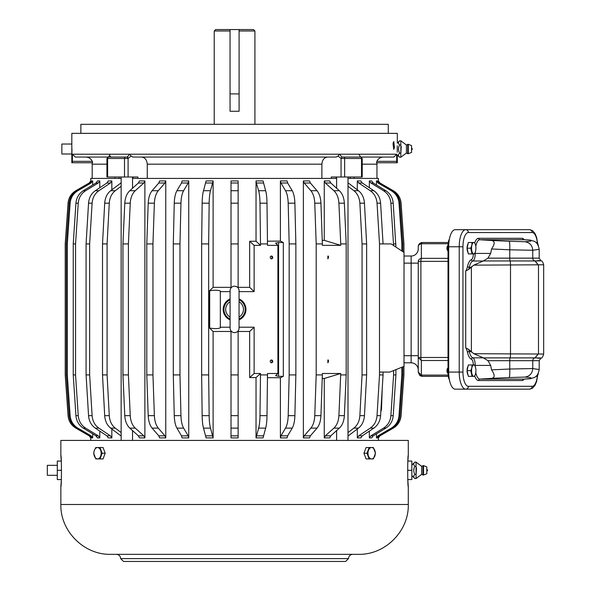 <?xml version="1.0" encoding="UTF-8"?>
<svg xmlns="http://www.w3.org/2000/svg" width="591" height="591" viewBox="0 0 591 591"><rect width="100%" height="100%" fill="white"/><g stroke="black" fill="none" stroke-linecap="round" stroke-linejoin="round"><path stroke-width="0.89" d="M114.972 176.997L114.972 178.423L90.755 178.423L90.755 182.493M133.064 176.997L133.064 178.423L132.532 178.423M361.515 176.997L361.515 158.484L362.217 158.484L362.217 176.997L331.241 176.997L331.241 178.423L133.064 178.423M336.611 178.423L331.241 178.423M378.388 182.493L378.388 178.423L350.094 178.423L350.094 176.997M152.951 243.92L154.377 203.186C154.643 197.741 155.943 193.582 158.277 190.716L164.948 183.003L165.768 180.92L165.768 437.916L164.948 435.833L158.277 428.12L152.109 428.12C149.774 425.254 148.474 421.102 148.208 415.65L146.79 374.916L152.951 374.916L152.951 243.92L146.79 243.92L146.79 374.916M158.277 428.12C155.943 425.254 154.643 421.102 154.377 415.65L152.951 374.916M165.768 437.916L159.607 437.916L158.787 435.833L152.109 428.12M238.136 330.871L238.136 374.916L231.015 374.916L231.015 330.871M238.136 437.916L231.015 437.916L231.015 435.833L238.136 435.833L238.136 437.916L238.136 374.916M208.66 243.92L209.155 203.186C209.251 197.741 209.702 193.582 210.507 190.716L213.115 180.92L213.115 287.352L209.443 290.868L209.443 327.968L213.115 331.485L213.115 437.916L210.507 428.12L203.496 428.12C202.691 425.254 202.24 421.102 202.144 415.65L201.649 374.916L201.649 243.92L208.66 243.92L208.66 374.916L201.649 374.916M208.66 374.916L209.155 415.65C209.251 421.102 209.702 425.254 210.507 428.12M213.115 180.92L206.104 180.92L203.496 190.716C202.691 193.582 202.24 197.741 202.144 203.186L201.649 243.92M238.136 180.92L238.136 190.716L231.015 190.716L231.015 180.92L231.015 183.003L238.136 183.003L238.136 180.92L231.015 180.92M238.136 287.965L238.136 190.716M260.483 245.346L254.13 245.346L249.668 241.261L256.036 241.246L260.483 245.346L260.483 243.92L267.494 243.92L267.494 245.346L277.918 245.346L275.539 243.049M263.327 183.003L256.317 183.003L256.036 180.92L263.047 180.92L265.647 190.716L258.636 190.716C259.449 193.582 259.9 197.741 259.988 203.186L260.483 243.92M267.494 243.92L266.999 203.186C266.91 197.741 266.46 193.582 265.647 190.716M267.464 241.187L280.4 241.091L283.325 242.502L283.325 376.341L280.4 377.745L280.4 437.916L280.961 435.833L285.527 428.12C287.123 425.254 288.009 421.102 288.194 415.65L289.169 374.916L295.862 374.916L295.862 243.92L289.169 243.92L289.169 374.916M275.605 243.167L278.575 242.524L283.325 242.502M287.647 183.003L280.961 183.003L280.4 180.92L287.093 180.92L287.647 183.003L292.22 190.716L285.527 190.716C287.123 193.582 288.009 197.741 288.194 203.186L289.169 243.92M295.862 243.92L294.887 203.186C294.702 197.741 293.816 193.582 292.22 190.716M280.4 437.916L287.093 437.916L287.647 435.833L292.22 428.12C293.816 425.254 294.702 421.102 294.887 415.65L295.862 374.916M277.918 245.346L277.918 373.497L267.494 373.497L267.494 374.916L260.483 374.916L260.483 373.497L254.13 373.497L249.668 377.575L256.036 377.597L256.036 437.916L258.636 428.12C259.449 425.254 259.9 421.102 259.988 415.65L260.483 374.916M267.464 377.649L280.4 377.745M277.918 373.497L275.605 375.669L278.575 376.312L283.325 376.341M256.036 437.916L263.047 437.916L265.647 428.12C266.46 425.254 266.91 421.102 266.999 415.65L267.494 374.916M260.483 373.497L256.036 377.597M348.003 182.796L358.478 190.716L353.906 190.716L348.003 186.268M348.003 436.04L358.478 428.12C362.054 425.254 364.049 421.102 364.455 415.65L366.634 374.916L366.634 243.92L364.455 203.186C364.049 197.741 362.054 193.582 358.478 190.716M179.974 243.92L180.949 203.186C181.134 197.741 182.021 193.582 183.616 190.716L188.182 183.003L188.743 180.92L188.743 437.916L188.182 435.833L183.616 428.12L176.931 428.12C175.335 425.254 174.441 421.102 174.264 415.65L173.289 374.916L173.289 243.92L179.974 243.92L179.974 374.916L173.289 374.916M183.616 428.12C182.021 425.254 181.134 421.102 180.949 415.65L179.974 374.916M395.911 369.619L395.911 374.916L393.591 374.916L393.591 370.542M369.353 431.12L369.353 437.916L371.673 437.916L373.216 435.833L385.849 428.12C390.259 425.254 392.712 421.102 393.214 415.65L395.911 374.916M383.064 372.071L383.064 374.916L379.503 374.916L379.503 372.071L389.779 372.071L404.015 366.376L404.015 252.46L391.205 243.92L379.503 243.92L379.503 372.071M357.304 429.014L357.304 437.916L360.865 437.916L362.283 435.833L373.844 428.12C377.885 425.254 380.139 421.102 380.597 415.65L383.064 374.916M357.304 180.92L360.865 180.92L362.283 183.003L373.844 190.716L370.284 190.716L358.722 183.003L357.304 180.92L357.304 189.829M383.064 243.92L380.597 203.186C380.139 197.741 377.885 193.582 373.844 190.716M373.216 183.003L370.897 183.003L369.353 180.92L371.673 180.92L373.216 183.003L385.849 190.716L383.529 190.716C387.94 193.582 390.392 197.741 390.895 203.186L393.591 245.509M395.911 247.06L393.214 203.186C392.712 197.741 390.259 193.582 385.849 190.716M376.452 180.92L377.442 180.92L379.06 183.003L392.284 190.716L391.294 190.716L378.07 183.003L376.452 180.92L376.452 184.976M402.826 251.67L402.826 243.92L400.004 203.186C399.479 197.741 396.908 193.582 392.284 190.716M378.336 180.92L379.969 183.003L393.303 190.716C397.965 193.582 400.558 197.741 401.09 203.186L403.934 243.92L403.934 252.409M402.826 366.848L402.826 374.916L401.836 374.916L401.836 367.247M376.452 433.86L376.452 437.916L377.442 437.916L379.06 435.833L392.284 428.12C396.908 425.254 399.479 421.102 400.004 415.65L402.826 374.916M376.452 437.916L378.07 435.833L391.294 428.12C395.918 425.254 398.489 421.102 399.014 415.65L401.836 374.916M322.235 378.425L324.26 378.484L340.741 373.497L322.361 373.497L322.361 374.916L316.192 374.916L316.192 243.92L322.361 243.92L322.361 245.346L340.741 245.346L324.26 240.352L322.235 240.411M322.361 243.92L320.935 203.186C320.669 197.741 319.369 193.582 317.035 190.716L310.364 183.003L309.544 180.92L303.375 180.92L303.375 437.916L309.544 437.916L310.364 435.833L317.035 428.12C319.369 425.254 320.669 421.102 320.935 415.65L322.361 374.916M303.375 437.916L304.195 435.833L310.873 428.12C313.208 425.254 314.501 421.102 314.767 415.65L316.192 374.916M303.375 180.92L304.195 183.003L310.873 190.716C313.208 193.582 314.501 197.741 314.767 203.186L316.192 243.92M324.26 180.92L329.712 180.92L330.768 183.003L339.352 190.716L333.9 190.716L325.316 183.003L324.26 180.92L324.26 240.352M324.26 378.484L324.26 437.916L329.712 437.916L330.768 435.833L339.352 428.12C342.352 425.254 344.021 421.102 344.361 415.65L346.193 374.916L346.193 243.92L344.361 203.186C344.021 197.741 342.352 193.582 339.352 190.716M324.26 437.916L325.316 435.833L333.9 428.12C336.9 425.254 338.569 421.102 338.909 415.65L340.741 373.497M154.377 203.186L148.208 203.186L146.79 243.92M165.768 180.92L159.607 180.92L158.787 183.003L152.109 190.716C149.774 193.582 148.474 197.741 148.208 203.186M254.13 245.346L254.13 291.622L239.06 291.622M238.136 243.92L231.015 243.92L231.015 287.965M230.091 291.622L220.332 291.622L220.332 327.215L230.091 327.215M238.136 331.485L249.668 331.485L254.13 327.215L239.06 327.215M254.13 327.215L254.13 373.497M270.833 362.638C269.688 360.924 270.139 360.089 272.185 360.141C273.33 361.862 272.872 362.697 270.833 362.638L271.513 362.815M271.513 359.971L272.185 360.141M270.833 258.695C269.688 256.974 270.139 256.139 272.185 256.199C273.33 257.92 272.872 258.747 270.833 258.695L271.513 258.873M271.513 256.021L272.185 256.199M238.136 415.65L231.015 415.65L231.015 437.916M238.136 203.186L231.015 203.186L231.015 243.92M364.455 415.65L359.875 415.65C359.468 421.102 357.481 425.254 353.906 428.12L348.003 432.568M366.634 243.92L362.061 243.92L362.061 374.916L366.634 374.916M364.455 203.186L359.875 203.186L362.061 243.92M180.949 203.186L174.264 203.186L173.289 243.92M188.743 180.92L182.058 180.92L181.496 183.003L176.931 190.716C175.335 193.582 174.441 197.741 174.264 203.186M393.214 415.65L390.895 415.65C390.392 421.102 387.94 425.254 383.529 428.12L370.897 435.833L373.216 435.833M380.597 415.65L377.036 415.65C376.578 421.102 374.325 425.254 370.284 428.12L358.722 435.833L362.283 435.833M380.966 409.548L381.468 409.548L382.207 389.026M380.597 203.186L377.036 203.186L379.503 243.92M395.911 243.92L393.591 243.92M400.004 203.186L399.014 203.186L401.836 243.92L401.836 251.005M402.826 243.92L401.836 243.92M403.934 366.405L403.934 374.916L401.09 415.65C400.558 421.102 397.965 425.254 393.303 428.12L379.969 435.833L378.336 437.916M346.193 374.916L340.741 374.916M346.193 243.92L340.741 243.92L340.741 245.346M328.448 256.199L327.872 256.021L327.872 258.873L328.448 256.199M328.448 360.141L327.872 359.971L327.872 362.815L328.448 360.141M344.361 203.186L338.909 203.186L340.741 243.92M220.332 291.622L220.332 291.045C218.264 290.041 214.718 289.959 209.709 290.787L209.709 328.049C214.718 328.884 218.264 328.795 220.332 327.791L220.332 327.215M271.121 360.022A1.426 1.308 -90 0 1 271.395 360.141A1.426 1.308 90 0 1 271.121 362.763M271.121 256.08A1.426 1.308 -90 0 1 271.395 256.199A1.426 1.308 90 0 1 271.121 258.814M327.872 256.272A1.426 1.308 -90 0 1 327.872 258.614M327.872 360.222A1.426 1.308 -90 0 1 327.872 362.564M111.847 429.014L111.847 437.916L108.286 437.916L106.868 435.833L95.299 428.12L98.86 428.12C94.819 425.254 92.565 421.102 92.107 415.65L89.64 374.916L86.079 374.916L86.079 243.92L89.64 243.92L89.64 374.916M111.847 437.916L110.428 435.833L98.86 428.12M110.428 183.003L106.868 183.003L108.286 180.92L111.847 180.92L110.428 183.003L98.86 190.716L95.299 190.716C91.258 193.582 89.012 197.741 88.547 203.186L86.079 243.92M111.847 180.92L111.847 189.829M89.64 243.92L92.107 203.186C92.565 197.741 94.819 193.582 98.86 190.716M121.148 436.04L110.665 428.12L115.245 428.12C111.669 425.254 109.675 421.102 109.269 415.65L107.089 374.916L102.509 374.916L102.509 243.92L107.089 243.92L107.089 374.916M121.148 182.796L110.665 190.716C107.089 193.582 105.102 197.741 104.696 203.186L102.509 243.92M121.148 186.268L115.245 190.716L110.665 190.716M107.089 243.92L109.269 203.186C109.675 197.741 111.669 193.582 115.245 190.716M121.148 432.568L115.245 428.12M128.41 243.92L130.242 203.186C130.581 197.741 132.251 193.582 135.25 190.716L143.835 183.003L144.884 180.92L144.884 437.916L143.835 435.833L135.25 428.12L129.798 428.12C126.799 425.254 125.122 421.102 124.782 415.65L122.95 374.916L122.95 243.92L128.41 243.92L128.41 374.916L122.95 374.916M135.25 428.12C132.251 425.254 130.581 421.102 130.242 415.65L128.41 374.916M98.246 183.003L95.927 183.003L97.478 180.92L99.798 180.92L98.246 183.003L85.621 190.716L83.301 190.716C78.891 193.582 76.431 197.741 75.929 203.186L73.24 243.92L73.24 374.916L75.552 374.916L75.552 243.92L73.24 243.92M75.552 243.92L78.248 203.186C78.751 197.741 81.203 193.582 85.621 190.716M99.798 431.12L99.798 437.916L98.246 435.833L85.621 428.12C81.203 425.254 78.751 421.102 78.248 415.65L75.552 374.916M99.798 180.92L99.798 187.716M99.798 437.916L97.478 437.916L95.927 435.833L83.301 428.12C78.891 425.254 76.431 421.102 75.929 415.65L73.24 374.916M90.815 180.92L89.175 183.003L75.84 190.716C71.179 193.582 68.586 197.741 68.054 203.186L65.209 243.92L65.209 374.916L68.054 415.65C68.586 421.102 71.179 425.254 75.84 428.12L89.175 435.833L90.815 437.916M91.073 183.003L90.083 183.003L91.708 180.92L92.698 180.92L91.073 183.003L77.849 190.716L76.86 190.716C72.242 193.582 69.664 197.741 69.14 203.186L66.318 243.92L66.318 374.916L67.308 374.916L67.308 243.92L66.318 243.92M67.308 243.92L70.13 203.186C70.654 197.741 73.232 193.582 77.849 190.716M92.698 433.86L92.698 437.916L91.073 435.833L77.849 428.12C73.232 425.254 70.654 421.102 70.13 415.65L67.308 374.916M92.698 180.92L92.698 184.976M92.107 415.65L88.547 415.65C89.012 421.102 91.258 425.254 95.299 428.12M109.269 415.65L104.696 415.65C105.102 421.102 107.089 425.254 110.665 428.12M130.242 203.186L124.782 203.186L122.95 243.92M144.884 180.92L139.432 180.92L138.383 183.003L129.798 190.716C126.799 193.582 125.122 197.741 124.782 203.186M70.13 415.65L69.14 415.65C69.664 421.102 72.242 425.254 76.86 428.12L90.083 435.833L91.073 435.833M69.14 415.65L66.318 374.916M90.083 183.003L76.86 190.716M95.927 183.003L83.301 190.716M144.884 437.916L139.432 437.916L138.383 435.833L129.798 428.12M104.696 415.65L102.509 374.916M88.547 415.65L86.079 374.916M106.868 183.003L95.299 190.716M92.698 437.916L91.708 437.916L90.083 435.833M338.909 203.186C338.569 197.741 336.9 193.582 333.9 190.716M399.014 203.186C398.489 197.741 395.918 193.582 391.294 190.716M370.897 183.003L383.529 190.716M377.036 203.186C376.578 197.741 374.325 193.582 370.284 190.716M381.468 409.548L380.84 411.683M377.036 415.65L379.503 374.916M390.895 415.65L393.591 374.916M188.743 437.916L182.058 437.916L181.496 435.833L176.931 428.12M359.875 203.186C359.468 197.741 357.481 193.582 353.906 190.716M359.875 415.65L362.061 374.916M280.961 183.003L285.527 190.716M256.317 183.003L258.636 190.716M231.015 203.186L231.015 190.716M213.115 437.916L206.104 437.916L203.496 428.12M231.015 415.65L231.015 374.916M369.353 180.92L369.353 187.716M357.304 437.916L358.722 435.833M369.353 437.916L370.897 435.833M280.4 180.92L280.4 241.091M256.036 180.92L256.036 241.246M254.13 291.622L249.668 287.352L249.668 241.261M249.668 287.352L238.136 287.352M231.015 287.352L213.115 287.352M213.115 331.485L231.015 331.485M249.668 331.485L249.668 377.575M383.404 157.058C380.375 157.191 378.188 158.617 376.844 161.336L376.533 162.754L397.322 162.754L396.82 162.754L396.701 161.336L396.82 162.754M397.255 152.212C397.344 155.78 397.344 155.78 397.255 152.212L397.255 145.822C397.344 142.254 397.344 142.254 397.255 145.822M306.249 157.058L327.739 157.058C324.223 157.435 322.272 159.806 321.881 164.18L321.881 178.423M109.697 155.219L110.125 154.214L129.688 154.214L131.121 156.068L132.886 157.058L336.257 157.058L338.022 156.068L339.463 154.214L341.945 157.058L393.842 157.058L396.701 154.214L396.701 161.336L376.844 161.336M357.983 157.058L359.742 157.058M92.299 161.336L72.442 161.336L72.324 162.754L71.821 162.754L92.617 162.754L92.299 161.336C90.955 158.617 88.776 157.191 85.739 157.058L127.198 157.058L129.688 154.214L359.018 154.214L360.532 157.058M109.815 156.068L111.16 157.058L109.409 157.058L117.639 157.058M72.324 162.754L72.442 154.214L75.301 157.058L127.117 157.058A1.426 0.754 -90 0 1 127.87 158.484L127.198 157.058M141.404 157.058C144.921 157.435 146.871 159.806 147.262 164.18L321.881 164.18M354.172 176.997L354.172 178.423M107.628 176.997L107.628 158.484L106.934 158.484L106.934 176.997L137.902 176.997L137.902 178.423M147.262 178.423L147.262 164.18M348.003 178.423L350.094 178.423M336.08 176.997L336.08 178.423M119.057 176.997L119.057 178.423L121.148 178.423M80.864 133.352L80.864 124.309L388.287 124.309L388.287 133.352M101.63 157.058L75.301 157.058M119.057 178.423L114.972 178.423M71.821 144.034L61.856 144.034L61.856 154L71.821 154L71.821 133.352L397.322 133.352L397.322 143.103L399.634 140.798C398.142 142.165 398.142 143.532 399.634 144.906L400.868 145.127L400.809 157.236L399.634 157.236C398.142 155.869 398.142 154.495 399.634 153.128L400.809 153.128M71.969 149.013L71.888 154.066M71.903 153.653L71.954 151.385M393.015 143.569L393.769 141.522L394.448 147.344L393.769 149.383L393.015 143.569M108.611 157.058L110.125 154.214L72.442 154.214M341.059 176.997L341.059 158.484L342.056 157.058M338.022 156.068L341.059 158.484L341.945 157.058M359.454 155.219L359.018 154.214L396.701 154.214M448.089 243.743L421.376 243.743A4.27 3.14 180 0 0 418.258 246.765A4.27 4.27 0 0 1 422.528 242.495L448.251 242.495L422.528 242.495L420.282 243.13L419.071 244.26A4.27 4.27 0 0 0 418.627 245.021L418.627 245.021A4.27 4.27 0 0 0 418.258 246.683M448.251 376.341L422.528 376.341L448.251 376.341M419.071 244.26A4.27 4.27 0 0 1 422.528 242.495A4.27 1.633 90 0 0 421.376 243.743L421.376 258.333A4.27 1.633 90 0 0 420.895 261.355L418.258 261.355L418.258 357.489L420.895 357.489A4.27 1.633 90 0 0 421.376 360.51L418.258 357.489L418.258 372.071L421.376 375.093L421.376 360.51L448.022 360.51M418.258 246.765L418.258 248.9A7.122 7.122 0 0 1 411.137 256.021A7.122 7.122 0 0 0 418.258 248.9A7.122 7.122 0 0 1 411.137 256.021L404.015 256.021M448.022 258.333L421.376 258.333A4.27 3.14 180 0 0 418.258 261.355M418.258 372.249A4.27 4.27 0 0 1 418.258 372.071L419.521 375.108L422.528 376.341A4.27 1.633 -90 0 1 421.376 375.093L448.089 375.093M404.015 362.815L411.137 362.815A7.122 7.122 0 0 1 418.258 369.936A7.122 7.122 0 0 0 411.137 362.815L411.137 256.021M448.724 245.346L448.022 245.346L448.022 373.497A7.122 2.726 -90 0 0 449.382 379.651M448.022 245.346A7.122 2.726 -90 0 1 449.382 239.185M537.64 260.624C542.804 260.779 541.962 260.89 535.114 260.949L534.995 260.949A2.844 2.792 90 0 1 532.757 258.156L532.757 250.274C532.314 245.287 529.654 242.443 524.793 241.741L509.058 241.276C509.693 241.882 509.922 244.726 509.76 249.808L532.757 250.274L539.191 249.306L539.191 258.156L509.76 258.156L509.76 249.808L491.549 248.974L490.663 253.421L487.981 258.156L509.76 258.156A2.844 0.369 90 0 0 510.055 260.949A4.27 0.554 90 0 1 510.506 265.137L510.506 353.706A4.27 0.554 90 0 1 510.055 357.887A2.844 0.369 90 0 0 509.76 360.68L509.76 369.028L532.757 368.562L539.191 369.53C537.522 378.728 532.735 377.442 530.962 378.587L529.351 378.816C532.676 378.004 531.154 377.427 524.793 377.095C529.654 376.393 532.314 373.549 532.757 368.562L532.757 360.68L487.981 360.68L490.663 365.415L491.549 369.863C494.992 374.908 495.022 377.738 491.631 378.358L479.456 379.119L523.478 379.119L522.355 380.545L523.478 379.119L529.351 378.816M524.793 377.095L509.058 377.56C509.693 376.955 509.922 374.11 509.76 369.028L491.549 369.863M462.945 372.071L462.945 246.765A14.236 5.452 -90 0 1 468.397 232.529L532.151 232.529A2.844 2.63 -90 0 0 529.514 229.677L455.24 229.677A17.087 6.538 90 0 0 448.702 246.765L448.702 372.071A17.087 6.538 90 0 0 455.24 389.159L465.76 389.159A2.844 2.63 -90 0 0 468.397 386.307A14.236 5.452 -90 0 1 462.945 372.071L459.222 372.071A17.087 6.538 90 0 0 465.76 389.159L529.514 389.159A2.844 2.63 90 0 0 532.151 386.307L468.397 386.307M537.677 243.499L536.613 237.449L535.062 233.6L532.557 230.675L529.514 229.677L518.994 229.677M474.713 242.857A14.236 5.452 -90 0 1 478.185 238.299L479.456 239.717L491.631 240.478C495.022 241.098 494.992 243.928 491.549 248.974M483.246 261.008L473.797 265.137L468.678 269.43L465.73 270.974A11.392 4.359 -90 0 0 467.488 266.571A14.236 5.452 -90 0 1 471.433 259.597A1.426 1.3 -110.5 0 0 472.83 261.008L483.246 261.008L487.981 258.156M539.191 258.156L540.957 260.794C541.984 260.661 542.885 261.998 543.668 264.79L473.797 265.137M490.663 365.415L475.157 365.415A7.122 2.726 90 0 0 472.83 357.828A1.426 1.3 -69.5 0 0 471.433 359.239A14.236 5.452 -90 0 1 467.488 352.266A1.426 0.657 167.5 0 1 469.276 351.556A12.817 4.905 90 0 0 472.83 357.828L483.246 357.828L487.981 360.68M543.668 264.79L543.668 354.046L473.797 353.706L468.678 349.407L465.73 347.863A11.392 4.359 -90 0 1 467.488 352.266M537.64 358.212C542.804 358.057 541.962 357.947 535.114 357.887L483.475 357.887M483.246 357.828L473.797 353.706M468.028 374.923A4.898 1.876 -90 0 1 467.067 370.646A4.898 1.876 -90 0 1 468.028 366.368M468.028 252.468A4.898 1.876 -90 0 1 467.067 248.19A4.898 1.876 -90 0 1 468.028 243.913M524.269 379.082A14.236 5.452 -90 0 1 522.355 380.545L478.185 380.545L479.456 379.119M539.191 249.306C537.522 240.109 532.735 241.394 530.962 240.249L529.351 240.02C532.676 240.833 531.154 241.409 524.793 241.741M523.456 379.119L530.962 378.587M478.185 238.299L522.355 238.299L523.692 239.754L522.355 238.299A14.236 5.452 -90 0 1 524.269 239.754M529.351 240.02L523.456 239.717M538.327 373.313A5.696 2.179 -90 0 1 538.32 373.379A5.696 2.179 -90 0 1 537.965 374.613A5.696 2.179 -90 0 1 536.03 376.253M535.926 376.341L537.189 376.341L537.943 374.672M535.926 242.495L537.189 242.495L537.958 244.194M536.03 242.583A5.696 2.179 -90 0 1 537.965 244.223A5.696 2.179 -90 0 1 538.327 245.531M472.01 242.495L468.338 242.495L467.082 248.19L470.754 248.19L471.825 245.457A5.696 2.179 -90 0 1 475.304 244.223A5.696 2.179 -90 0 1 475.652 250.916A5.696 2.179 -90 0 1 475.304 252.158A5.696 2.179 -90 0 1 472.445 252.771A5.696 2.179 -90 0 1 471.832 245.464L472.01 242.495L474.529 242.495L475.29 244.194M470.754 248.19L472.01 253.886L474.529 253.886L475.282 252.217M467.082 248.19L468.338 253.886L472.01 253.886M448.022 251.005L447.505 250.392A2.423 0.923 -90 0 1 446.966 248.19A2.423 0.923 -90 0 1 447.505 245.989L448.022 245.376M448.022 250.813A3.561 1.359 -90 0 1 448.022 245.568M472.01 364.95L468.338 364.95L467.082 370.646L470.754 370.646L471.825 367.912L472.01 364.95L474.529 364.95L475.29 366.649M471.832 367.92A5.696 2.179 -90 0 1 475.304 366.679A5.696 2.179 -90 0 1 475.652 373.379A5.696 2.179 -90 0 1 475.304 374.613A5.696 2.179 -90 0 1 472.445 375.226A5.696 2.179 -90 0 1 471.832 367.92M470.754 370.646L472.01 376.341L474.529 376.341L475.282 374.672M467.082 370.646L468.338 376.341L472.01 376.341M448.022 373.46L447.505 372.847A2.423 0.923 -90 0 1 446.966 370.646A2.423 0.923 -90 0 1 447.505 368.444L448.022 367.831M448.022 373.268A3.561 1.359 -90 0 1 448.022 368.023M71.821 154L71.821 162.754M408.292 144.315L411.565 145.6L411.565 152.434L408.292 153.712L408.292 144.315L406.416 145.002L400.809 140.798L400.809 144.906M408.292 153.712L407.724 153.712L407.724 144.315M400.868 152.906L401.245 146.598M398.607 150.033L398.548 149.471M399.634 153.128C398.179 150.424 398.142 147.757 399.523 145.127L399.634 144.906M398.674 143.569L398.541 143.029M399.634 140.798L400.809 140.798M411.565 149.73A0.709 0.709 0 0 0 412.274 149.013A0.709 0.709 0 0 0 411.565 148.304M348.003 440.421L348.003 176.997M336.611 440.421L336.611 430.58M336.611 188.256L336.611 176.997M61.56 470.303L57.297 470.303L57.297 461.061L61.279 461.061L60.858 455.365C61.627 454.398 61.627 487.664 60.858 486.696L61.353 479.574L57.297 479.574L61.353 479.56M57.297 461.076L61.279 461.076M57.297 470.303L61.56 470.333M57.297 479.56L57.297 470.333M57.297 475.304L47.332 475.304L47.332 465.339L57.297 465.339M407.871 461.076L411.846 461.076L407.871 461.061L408.292 455.365C407.524 454.398 407.524 487.664 408.292 486.696L407.79 479.574L411.846 479.56L407.79 479.56M411.846 461.076L411.846 470.333L407.583 470.333M411.846 470.303L407.583 470.303M411.846 470.333L411.846 479.56M100.019 458.926L95.794 458.926L93.681 453.231L94.309 450.505L95.794 447.535L100.019 447.535L102.132 453.231L100.019 458.926L103.07 458.926L105.183 453.231L102.132 453.231M100.729 455.964A5.696 3.657 90 0 1 95.764 458.232A5.696 3.657 90 0 1 94.309 450.505A5.696 3.657 90 0 1 99.273 448.237A5.696 3.657 90 0 1 100.729 455.964M105.183 453.231L103.07 447.535L100.019 447.535M373.349 458.926L369.124 458.926L367.011 453.231L369.124 447.535L373.349 447.535L375.462 453.231L373.349 458.926M374.842 455.964A5.696 3.657 -90 0 1 369.877 458.232A5.696 3.657 -90 0 1 368.415 450.505A5.696 3.657 -90 0 1 373.386 448.237A5.696 3.657 -90 0 1 374.842 455.964M369.124 447.535L366.08 447.535L363.967 453.231L367.011 453.231M363.967 453.231L366.08 458.926L369.124 458.926M230.091 319.886A11.392 11.392 0 0 1 230.091 298.95M239.06 298.95A11.392 11.392 0 0 1 239.06 319.886M239.06 317.101A8.895 8.895 0 0 0 239.06 301.742L239.06 290.691A4.484 4.484 0 0 0 234.575 286.207A4.484 4.484 0 0 0 230.091 290.691L230.091 328.145A4.484 4.484 0 0 0 234.575 332.63A4.484 4.484 0 0 0 239.06 328.145L239.06 317.086M239.06 290.691L239.06 328.145M239.096 30.976L254.92 30.976L254.92 124.309M214.23 124.309L214.23 30.976L215.656 29.55L253.495 29.55L254.92 30.976M214.23 30.976L230.054 30.976M230.054 29.55L230.054 111.271L239.096 111.271L239.096 29.55M230.054 93.91L239.096 93.91M423.525 465.619L426.798 466.905L426.798 473.738L423.525 475.016L423.525 465.619L421.649 466.306L416.049 462.096L416.049 478.54L414.867 478.54C413.375 477.173 413.375 475.799 414.867 474.433L416.049 474.433M423.525 475.016L422.957 475.016L422.957 465.619M416.108 474.211L416.478 467.902M414.867 474.433C413.419 471.729 413.382 469.062 414.764 466.432L416.049 466.21M411.846 465.117L414.867 462.096C413.375 463.47 413.375 464.836 414.867 466.21L414.764 466.432M413.766 470.318L414.121 468.057M414.867 462.096L416.049 462.096M426.798 469.609A0.709 0.709 0 0 1 427.515 470.318A0.709 0.709 0 0 1 426.798 471.034M60.858 455.365L60.858 440.421L408.292 440.421L408.292 455.365M364.573 454.871L365.142 456.4M365.142 450.069L364.573 451.598M104.57 451.598L104.009 450.069M104.009 456.4L104.57 454.871M408.292 504.492L60.858 504.492C60.171 531.124 84.062 555.015 110.694 554.328L358.456 554.328C385.088 555.015 408.979 531.124 408.292 504.492L408.292 486.696M348.483 558.606L120.66 558.606L123.512 561.45L345.639 561.45L348.483 558.606C348.742 556.005 350.16 554.587 352.761 554.328M127.782 561.45L132 561.45M154.517 561.45L177.514 561.45M186.054 561.45L218.906 561.45M314.626 561.45L291.636 561.45M283.089 561.45L241.689 561.45M164.948 435.833L158.787 435.833M212.826 183.003L205.816 183.003M379.06 435.833L378.07 435.833M310.364 435.833L304.195 435.833M310.364 183.003L304.195 183.003M330.768 435.833L325.316 435.833M154.377 415.65L148.208 415.65M158.277 190.716L152.109 190.716M164.948 183.003L158.787 183.003M238.136 428.12L231.015 428.12M209.155 415.65L202.144 415.65M209.155 203.186L202.144 203.186M210.507 190.716L203.496 190.716M266.999 203.186L259.988 203.186M292.22 428.12L285.527 428.12M294.887 415.65L288.194 415.65M294.887 203.186L288.194 203.186M265.647 428.12L258.636 428.12M266.999 415.65L259.988 415.65M358.478 428.12L353.906 428.12M180.949 415.65L174.264 415.65M183.616 190.716L176.931 190.716M188.182 183.003L181.496 183.003M385.849 428.12L383.529 428.12M373.844 428.12L370.284 428.12M362.283 183.003L358.722 183.003M393.214 203.186L390.895 203.186M379.06 183.003L378.07 183.003M392.284 428.12L391.294 428.12M400.004 415.65L399.014 415.65M317.035 428.12L310.873 428.12M320.935 415.65L314.767 415.65M320.935 203.186L314.767 203.186M339.352 428.12L333.9 428.12M344.361 415.65L338.909 415.65M330.768 183.003L325.316 183.003M110.428 435.833L106.868 435.833M98.246 435.833L95.927 435.833M92.107 203.186L88.547 203.186M109.269 203.186L104.696 203.186M130.242 415.65L124.782 415.65M143.835 183.003L138.383 183.003M135.25 190.716L129.798 190.716M78.248 203.186L75.929 203.186M85.621 428.12L83.301 428.12M78.248 415.65L75.929 415.65M70.13 203.186L69.14 203.186M77.849 428.12L76.86 428.12M138.383 435.833L143.835 435.833M317.035 190.716L310.873 190.716M181.496 435.833L188.182 435.833M256.317 435.833L263.327 435.833M280.961 435.833L287.647 435.833M278.575 242.524L278.575 376.312M205.816 435.833L212.826 435.833M362.217 164.18L376.962 164.18L377.11 162.754M92.181 178.423L92.181 164.18L106.934 164.18M124.502 176.997L124.502 158.484L127.87 158.484M108.707 157.058A1.426 1.079 -90 0 0 107.628 158.484L124.502 158.484A1.426 0.931 -90 0 1 125.432 157.058M128.092 176.997L128.092 158.484L131.121 156.068M344.649 176.997L344.649 158.484L361.515 158.484A1.426 1.079 -90 0 0 360.444 157.058M341.28 158.484L344.649 158.484A1.426 0.931 -90 0 0 343.711 157.058L361.197 157.058M448.022 261.355L420.895 261.355L420.895 357.489L448.022 357.489M418.258 355.693L404.015 355.693M418.258 263.143L404.015 263.143M448.724 373.497L448.022 373.497M448.702 372.071L459.222 372.071L459.222 246.765L448.702 246.765M468.397 232.529A2.844 2.63 -90 0 0 465.76 229.677A17.087 6.538 90 0 0 459.222 246.765L462.945 246.765M537.389 375.957A14.236 5.452 -90 0 1 532.151 386.307M532.151 232.529A14.236 5.452 -90 0 1 537.389 242.879M509.058 377.56L491.631 378.358M509.058 241.276L491.631 240.478M538.342 265.137L534.995 260.949L483.475 260.949M535.114 260.949L538.475 265.13L538.475 353.706L535.114 357.887M539.191 369.53L539.191 360.68L532.757 360.68A2.844 2.792 90 0 1 534.995 357.887L538.342 353.706M471.382 266.733L471.382 352.11M468.678 349.407A12.817 4.905 90 0 1 469.276 351.556L470.761 351.556M474.758 365.408L475.157 365.415A12.817 4.905 90 0 0 475.142 366.265M475.777 372.67A12.817 4.905 90 0 0 479.523 379.119M475.142 252.571A12.817 4.905 90 0 0 475.157 253.421L490.663 253.421M479.523 239.724A12.817 4.905 90 0 0 475.777 246.166M468.678 269.43A12.817 4.905 90 0 0 469.276 267.287L470.761 267.287M467.488 266.571A1.426 0.657 -167.5 0 0 469.276 267.287A12.817 4.905 90 0 1 472.83 261.008A7.122 2.726 90 0 0 475.157 253.421L474.758 253.428M465.73 270.974L465.73 347.863M473.302 253.886A5.696 2.179 -90 0 1 471.433 259.597M478.185 380.545A14.236 5.452 -90 0 1 474.713 375.987M471.433 359.239A5.696 2.179 -90 0 1 473.302 364.95M479.456 239.717L523.478 239.717L530.962 240.256M407.724 153.712L406.416 153.032L406.416 145.002M239.06 299.792A10.616 10.616 0 0 1 239.06 319.044M230.091 319.044A10.616 10.616 0 0 1 230.091 299.792M230.091 317.101A8.895 8.895 0 0 1 230.091 301.742M422.957 475.016L421.649 474.337L421.649 466.306M90.755 436.343L90.755 440.421M378.388 436.343L378.388 440.421M376.962 178.423L376.962 164.18M92.181 164.18L92.041 162.754M397.322 162.754L397.322 154.931L399.634 157.236M109.704 155.182L108.567 157.058L127.848 157.058M106.934 158.484L108.36 157.058M362.217 158.484L360.791 157.058M360.576 157.058L359.446 155.182M419.521 375.108A4.27 4.27 0 0 0 422.528 376.341M537.677 375.337L536.591 381.468L535.084 385.206L532.521 388.184L529.514 389.159M539.191 360.68L540.957 358.043C541.844 358.419 542.745 357.09 543.668 354.046M406.416 153.032L400.809 157.236M121.148 440.421L121.148 176.997M132.532 440.421L132.532 430.58M132.532 188.256L132.532 176.997M421.649 474.337L416.049 478.54M411.846 475.519L414.867 478.54M60.858 504.492L60.858 486.696M120.66 558.606C120.409 556.005 118.983 554.587 116.39 554.328"/></g></svg>
